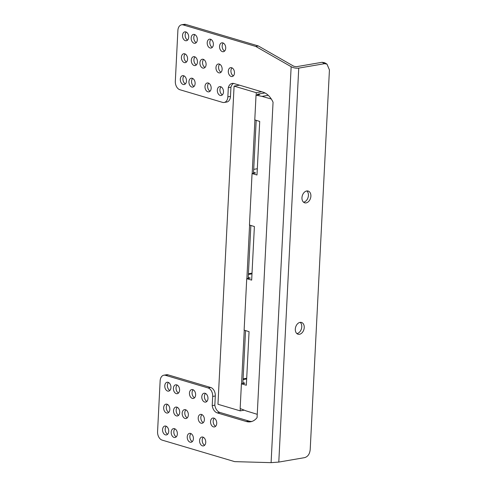 <?xml version="1.0" encoding="UTF-8"?>
<svg xmlns="http://www.w3.org/2000/svg" width="487" height="487" viewBox="0 0 487 487"><rect width="100%" height="100%" fill="white"/><g stroke="black" fill="none" stroke-linecap="round" stroke-linejoin="round"><path stroke-width="0.73" d="M212.679 396.424A7.214 4.864 -99.7 0 0 208.095 387.95L165.434 375.3A7.214 4.864 -99.7 0 0 163.857 375.197A7.214 4.864 -99.7 0 0 160.138 380.846L157.569 431.652A7.214 4.864 -99.7 0 0 162.147 440.12L234.691 461.633L271.095 462.65L291.153 66.701L255.724 46.417L183.179 24.904A7.214 4.864 -99.7 0 0 181.608 24.8A7.214 4.864 -99.7 0 0 177.889 30.45L175.32 81.256A7.214 4.864 -99.7 0 0 179.898 89.73L222.565 102.38A7.214 4.864 -99.7 0 0 224.142 102.483A7.214 4.864 -99.7 0 0 227.855 96.834L228.318 87.636A8.115 5.473 80.3 0 1 232.171 83.405A8.115 5.473 80.3 0 1 233.943 83.527L262.937 92.122A19.845 13.38 80.3 0 1 273.055 102.233L257.081 417.59A19.845 13.38 80.3 0 1 250.586 421.779A19.845 13.38 80.3 0 1 246.252 421.492L217.257 412.897A8.115 5.473 80.3 0 1 212.21 405.622L212.679 396.424L215.303 395.974L214.834 405.172A8.115 5.473 -99.7 0 0 219.881 412.446L248.881 421.042A19.845 13.38 -99.7 0 0 251.882 421.456M163.669 407.674A4.511 3.044 80.3 0 1 165.988 404.143A4.511 3.044 80.3 0 1 169.835 409.506A4.511 3.044 80.3 0 1 167.516 413.037A4.511 3.044 80.3 0 1 163.669 407.674M162.555 429.577A4.511 3.044 80.3 0 1 164.88 426.046A4.511 3.044 80.3 0 1 168.727 431.403A4.511 3.044 80.3 0 1 166.402 434.934A4.511 3.044 80.3 0 1 162.555 429.577M182.175 413.165A4.511 3.044 80.3 0 1 184.494 409.634A4.511 3.044 80.3 0 1 188.347 414.991A4.511 3.044 80.3 0 1 186.022 418.522A4.511 3.044 80.3 0 1 182.175 413.165M173.536 410.602A4.511 3.044 80.3 0 1 175.862 407.071A4.511 3.044 80.3 0 1 179.709 412.434A4.511 3.044 80.3 0 1 177.384 415.959A4.511 3.044 80.3 0 1 173.536 410.602M171.193 432.133A4.511 3.044 80.3 0 1 173.518 428.609A4.511 3.044 80.3 0 1 177.365 433.966A4.511 3.044 80.3 0 1 175.04 437.496A4.511 3.044 80.3 0 1 171.193 432.133M187.233 436.894A4.511 3.044 80.3 0 1 189.559 433.363A4.511 3.044 80.3 0 1 193.406 438.72A4.511 3.044 80.3 0 1 191.081 442.251A4.511 3.044 80.3 0 1 187.233 436.894M189.455 393.094A4.511 3.044 80.3 0 1 191.775 389.563A4.511 3.044 80.3 0 1 195.622 394.92A4.511 3.044 80.3 0 1 193.302 398.451A4.511 3.044 80.3 0 1 189.455 393.094M173.415 388.334A4.511 3.044 80.3 0 1 175.734 384.809A4.511 3.044 80.3 0 1 179.581 390.166A4.511 3.044 80.3 0 1 177.262 393.697A4.511 3.044 80.3 0 1 173.415 388.334M198.215 417.919A4.511 3.044 80.3 0 1 200.534 414.388A4.511 3.044 80.3 0 1 204.388 419.751A4.511 3.044 80.3 0 1 202.062 423.276A4.511 3.044 80.3 0 1 198.215 417.919M199.573 440.552A4.511 3.044 80.3 0 1 201.898 437.022A4.511 3.044 80.3 0 1 205.745 442.379A4.511 3.044 80.3 0 1 203.42 445.909A4.511 3.044 80.3 0 1 199.573 440.552M210.554 421.578A4.511 3.044 80.3 0 1 212.874 418.047A4.511 3.044 80.3 0 1 216.727 423.41A4.511 3.044 80.3 0 1 214.402 426.935A4.511 3.044 80.3 0 1 210.554 421.578M201.795 396.753A4.511 3.044 80.3 0 1 204.114 393.222A4.511 3.044 80.3 0 1 207.961 398.579A4.511 3.044 80.3 0 1 205.642 402.11A4.511 3.044 80.3 0 1 201.795 396.753M207.206 42.698A4.511 3.044 80.3 0 1 209.526 39.167A4.511 3.044 80.3 0 1 213.373 44.524A4.511 3.044 80.3 0 1 211.054 48.055A4.511 3.044 80.3 0 1 207.206 42.698M204.984 86.497A4.511 3.044 80.3 0 1 207.304 82.967A4.511 3.044 80.3 0 1 211.157 88.324A4.511 3.044 80.3 0 1 208.832 91.854A4.511 3.044 80.3 0 1 204.984 86.497M199.926 62.768A4.511 3.044 80.3 0 1 202.245 59.237A4.511 3.044 80.3 0 1 206.092 64.594A4.511 3.044 80.3 0 1 203.773 68.125A4.511 3.044 80.3 0 1 199.926 62.768M188.944 81.743A4.511 3.044 80.3 0 1 191.263 78.212A4.511 3.044 80.3 0 1 195.117 83.569A4.511 3.044 80.3 0 1 192.791 87.1A4.511 3.044 80.3 0 1 188.944 81.743M180.306 79.18A4.511 3.044 80.3 0 1 182.631 75.649A4.511 3.044 80.3 0 1 186.478 81.006A4.511 3.044 80.3 0 1 184.153 84.537A4.511 3.044 80.3 0 1 180.306 79.18M181.414 57.277A4.511 3.044 80.3 0 1 183.739 53.747A4.511 3.044 80.3 0 1 187.586 59.11A4.511 3.044 80.3 0 1 185.267 62.64A4.511 3.044 80.3 0 1 181.414 57.277M191.288 60.205A4.511 3.044 80.3 0 1 193.607 56.675A4.511 3.044 80.3 0 1 197.454 62.038A4.511 3.044 80.3 0 1 195.135 65.568A4.511 3.044 80.3 0 1 191.288 60.205M191.166 37.943A4.511 3.044 80.3 0 1 193.485 34.413A4.511 3.044 80.3 0 1 197.332 39.77A4.511 3.044 80.3 0 1 195.013 43.3A4.511 3.044 80.3 0 1 191.166 37.943M182.528 35.381A4.511 3.044 80.3 0 1 184.847 31.85A4.511 3.044 80.3 0 1 188.694 37.207A4.511 3.044 80.3 0 1 186.375 40.738A4.511 3.044 80.3 0 1 182.528 35.381M215.966 67.523A4.511 3.044 80.3 0 1 218.286 63.992A4.511 3.044 80.3 0 1 222.133 69.355A4.511 3.044 80.3 0 1 219.814 72.886A4.511 3.044 80.3 0 1 215.966 67.523M219.546 46.356A4.511 3.044 80.3 0 1 221.865 42.826A4.511 3.044 80.3 0 1 225.712 48.183A4.511 3.044 80.3 0 1 223.393 51.713A4.511 3.044 80.3 0 1 219.546 46.356M228.306 71.181A4.511 3.044 80.3 0 1 230.625 67.65A4.511 3.044 80.3 0 1 234.472 73.013A4.511 3.044 80.3 0 1 232.153 76.544A4.511 3.044 80.3 0 1 228.306 71.181M217.324 90.156A4.511 3.044 80.3 0 1 219.643 86.625A4.511 3.044 80.3 0 1 223.496 91.982A4.511 3.044 80.3 0 1 221.171 95.513A4.511 3.044 80.3 0 1 217.324 90.156M164.776 385.777A4.511 3.044 80.3 0 1 167.096 382.246A4.511 3.044 80.3 0 1 170.943 387.603A4.511 3.044 80.3 0 1 168.624 391.134A4.511 3.044 80.3 0 1 164.776 385.777M168.49 382.472A4.511 3.044 -99.7 0 0 167.4 385.327A4.511 3.044 -99.7 0 0 169.86 390.458M208.095 387.95L210.725 387.5A7.214 4.864 80.3 0 1 215.303 395.974M210.725 387.5L168.058 374.85A7.214 4.864 80.3 0 0 166.481 374.747L163.857 375.197M181.608 24.8L184.232 24.35A7.214 4.864 80.3 0 1 185.809 24.453L258.347 45.961L293.783 66.244L296.309 66.719L322.108 62.287L324.537 62.701L326.972 64.095L324.543 63.681L298.744 68.113C296.114 68.417 293.582 67.949 291.153 66.701M227.855 96.834L230.479 96.383A7.214 4.864 80.3 0 1 226.765 102.033L224.142 102.483M230.479 96.383L230.948 87.185A8.115 5.473 -99.7 0 1 233.523 83.423M167.376 404.368A4.511 3.044 -99.7 0 0 166.292 407.223A4.511 3.044 -99.7 0 0 168.752 412.361M166.268 426.271A4.511 3.044 -99.7 0 0 165.184 429.126A4.511 3.044 -99.7 0 0 167.638 434.258M185.888 409.859A4.511 3.044 -99.7 0 0 184.798 412.714A4.511 3.044 -99.7 0 0 187.258 417.846M177.25 407.296A4.511 3.044 -99.7 0 0 176.166 410.151A4.511 3.044 -99.7 0 0 178.619 415.289M174.906 428.828A4.511 3.044 -99.7 0 0 173.822 431.683A4.511 3.044 -99.7 0 0 176.276 436.821M190.947 433.588A4.511 3.044 -99.7 0 0 189.863 436.443A4.511 3.044 -99.7 0 0 192.316 441.575M193.162 389.789A4.511 3.044 -99.7 0 0 192.079 392.644A4.511 3.044 -99.7 0 0 194.538 397.776M177.122 385.028A4.511 3.044 -99.7 0 0 176.038 387.883A4.511 3.044 -99.7 0 0 178.498 393.021M201.928 414.614A4.511 3.044 -99.7 0 0 200.839 417.469A4.511 3.044 -99.7 0 0 203.298 422.606M203.286 437.247A4.511 3.044 -99.7 0 0 202.202 440.102A4.511 3.044 -99.7 0 0 204.656 445.234M214.268 418.272A4.511 3.044 -99.7 0 0 213.178 421.127A4.511 3.044 -99.7 0 0 215.638 426.265M205.502 393.447A4.511 3.044 -99.7 0 0 204.418 396.302A4.511 3.044 -99.7 0 0 206.878 401.434M210.914 39.392A4.511 3.044 -99.7 0 0 209.83 42.247A4.511 3.044 -99.7 0 0 212.289 47.385M208.698 83.192A4.511 3.044 -99.7 0 0 207.608 86.047A4.511 3.044 -99.7 0 0 210.067 91.179M203.639 59.463A4.511 3.044 -99.7 0 0 202.549 62.318A4.511 3.044 -99.7 0 0 205.009 67.45M192.657 78.431A4.511 3.044 -99.7 0 0 191.568 81.292A4.511 3.044 -99.7 0 0 194.027 86.424M184.019 75.875A4.511 3.044 -99.7 0 0 182.935 78.73A4.511 3.044 -99.7 0 0 185.389 83.861M185.127 53.972A4.511 3.044 -99.7 0 0 184.043 56.827A4.511 3.044 -99.7 0 0 186.503 61.965M195.001 56.9A4.511 3.044 -99.7 0 0 193.911 59.755A4.511 3.044 -99.7 0 0 196.371 64.893M194.873 34.632A4.511 3.044 -99.7 0 0 193.789 37.493A4.511 3.044 -99.7 0 0 196.249 42.625M186.235 32.075A4.511 3.044 -99.7 0 0 185.151 34.93A4.511 3.044 -99.7 0 0 187.611 40.062M219.68 64.217A4.511 3.044 -99.7 0 0 218.59 67.072A4.511 3.044 -99.7 0 0 221.049 72.21M223.253 43.051A4.511 3.044 -99.7 0 0 222.169 45.906A4.511 3.044 -99.7 0 0 224.629 51.044M232.019 67.876A4.511 3.044 -99.7 0 0 230.929 70.731A4.511 3.044 -99.7 0 0 233.389 75.869M221.037 86.85A4.511 3.044 -99.7 0 0 219.947 89.705A4.511 3.044 -99.7 0 0 222.407 94.843M214.834 405.172L212.21 405.622M228.318 87.636L230.948 87.185M255.724 46.417L258.347 45.961M271.095 462.65L278.789 462.078L304.588 457.646C307.851 456.709 309.72 454.036 310.201 449.617L329.431 69.915L326.972 64.095M300.071 322.376A6.136 4.298 106.5 0 0 295.414 328.104A6.136 4.298 106.5 0 0 298.026 334.216A6.136 4.298 106.5 0 0 299.468 334.289A6.136 4.298 106.5 0 0 304.119 328.567A6.136 4.298 106.5 0 0 301.514 322.455A6.136 4.298 106.5 0 0 300.071 322.376M306.725 190.977A6.136 4.298 106.5 0 0 302.074 196.705A6.136 4.298 106.5 0 0 304.679 202.817A6.136 4.298 106.5 0 0 306.122 202.89A6.136 4.298 106.5 0 0 310.779 197.168A6.136 4.298 106.5 0 0 308.168 191.056A6.136 4.298 106.5 0 0 306.725 190.977M296.869 333.577A6.136 4.298 106.5 0 0 296.997 333.558A6.136 4.298 106.5 0 0 301.447 328.737A6.136 4.298 106.5 0 0 300.199 322.357A6.136 4.298 106.5 0 1 301.076 329.784A6.136 4.298 106.5 0 1 296.869 333.577M303.529 202.178A6.136 4.298 106.5 0 0 303.657 202.16A6.136 4.298 106.5 0 0 308.101 197.338A6.136 4.298 106.5 0 0 306.853 190.959A6.136 4.298 106.5 0 1 307.729 198.386A6.136 4.298 106.5 0 1 303.529 202.178M257.714 94.192L259.577 94.563L256.034 95.172L261.994 96.371L268.24 95.3M261.994 96.371L271.308 99.013M253.557 172.392L255.602 172.97L252.059 173.573L256.996 174.991L259.711 121.415L254.78 119.905L256.034 95.172M257.246 414.321L246.063 410.864L240.158 408.544L241.412 383.811L246.349 385.229L249.064 331.653L244.127 330.143L246.732 278.692L251.669 280.11L254.384 226.534L249.454 225.024L252.059 173.573M243.098 378.874L246.702 378.253M242.903 382.63L244.955 383.208L241.412 383.811M243.062 379.592L246.666 378.977M253.709 169.354L257.313 168.739M248.23 277.511L250.281 278.089L246.732 278.692M248.382 274.473L251.992 273.858M248.419 273.755L252.029 273.134M244.255 410.157L240.176 410.858L217.963 404.271L234.083 86.114L239.519 85.176M242.861 383.567L245.545 330.576M248.181 278.448L250.866 225.457M253.508 173.329L256.192 120.338M257.483 94.922L257.513 94.222L264.965 92.944M240.176 410.858L240.292 408.593M241.546 383.786L244.261 330.18M246.872 278.667L249.588 225.061M252.193 173.549L254.914 119.942M256.168 95.148L256.29 92.694L261.726 91.763M234.083 86.114L256.29 92.694M217.257 412.897L219.881 412.446M248.881 421.042L246.252 421.492M183.179 24.904L185.809 24.453M322.108 62.287L324.543 63.681M278.789 462.078L298.744 68.113M165.434 375.3L168.058 374.85"/></g></svg>
